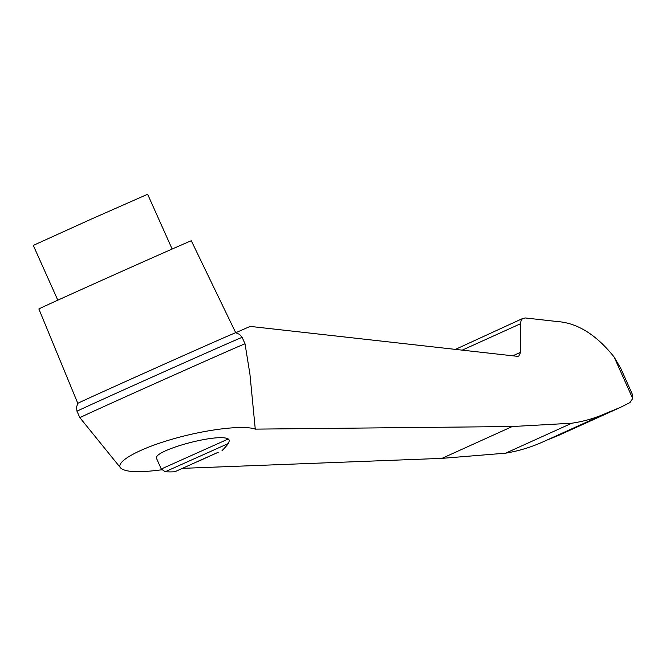 <?xml version="1.0" encoding="UTF-8"?>
<svg xmlns="http://www.w3.org/2000/svg" width="666" height="666" viewBox="0 0 666 666"><rect width="100%" height="100%" fill="white"/><g stroke="black" fill="none" stroke-linecap="round" stroke-linejoin="round"><path stroke-width="1" d="M216.3 453.105L174.858 471.744L216.3 453.105M196.961 461.929L218.207 452.281L196.895 461.779M512.812 355.81L520.679 352.247L520.496 323.21L521.178 320.304L522.502 318.664L525.258 317.957L557.45 321.561C577.455 322.952 596.345 334.765 614.119 357.009L620.804 368.456L632.275 394.114L632.7 398.543L629.919 402.614L620.496 407.359L606.56 413.078C595.579 418.04 583.99 421.42 571.786 423.218L512.271 426.531L255.269 429.129C243.631 424.841 206.368 429.32 172.661 439.06C138.869 448.742 115.376 461.746 120.571 467.89C125.041 472.202 138.761 472.835 161.721 469.788M255.269 429.129L249.925 374.142L245.021 343.806A90.459 0.483 155.9 0 0 162.246 380.303A90.459 0.483 155.9 0 0 79.87 417.674L76.99 411.238L76.515 407.242L77.805 403.346A86.497 0.458 155.9 0 1 156.577 367.615A86.497 0.458 155.9 0 1 235.714 332.717L239.485 334.349L242.141 337.371A90.459 0.483 155.9 0 0 159.374 373.867A90.459 0.483 155.9 0 0 76.99 411.238M523.176 318.265L455.419 349.384M546.378 440.326L558.141 435.597L620.496 407.359M182.692 468.348L441.958 458.366L505.627 453.171C518.714 450.974 531.202 447.186 543.081 441.816L606.56 413.078M235.764 332.725L250.175 326.398L517.332 356.318L518.789 356.102L520.679 352.247M172.136 249.034L147.636 194.256L90.335 219.522L33.3 245.404L57.809 300.183M165.21 471.744L161.272 469.006L156.677 458.732C151.099 451.024 217.882 432.609 228.288 438.986L229.42 440.326L228.446 443.456L165.21 471.744A74.226 74.226 0 0 0 174.858 471.744M505.627 453.171L571.786 423.218M235.714 332.717L191.309 240.784A83.5 0.441 155.9 0 0 114.91 274.475A83.5 0.441 155.9 0 0 38.869 308.974L77.805 403.355M632.7 398.543L614.119 357.009M161.272 469.006L228.288 438.986M441.958 458.366L512.271 426.531M462.229 350.141L520.479 323.768M120.571 467.89L79.87 417.674M222.011 450.649A74.226 74.226 0 0 0 228.446 443.456M245.021 343.806L242.141 337.371"/></g></svg>
